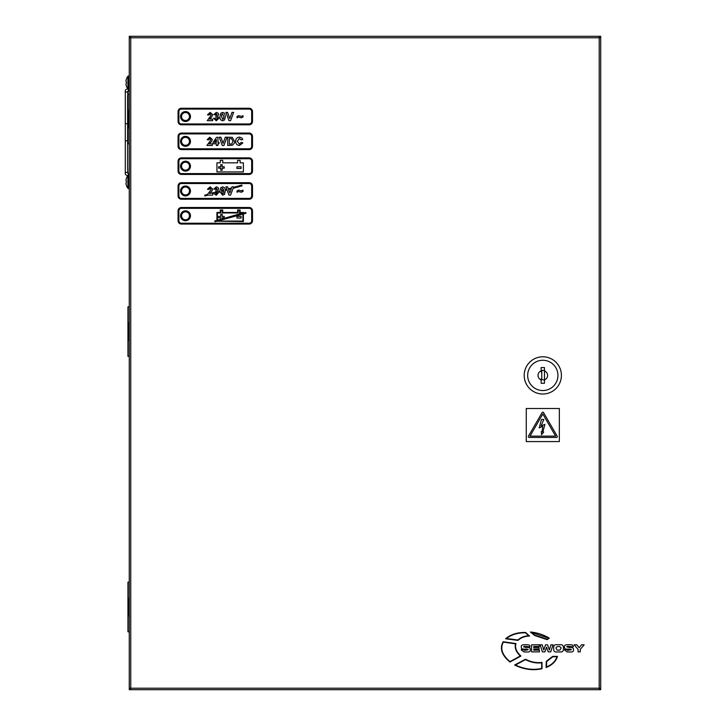 <?xml version="1.0" encoding="UTF-8"?>
<svg xmlns="http://www.w3.org/2000/svg" width="726" height="726" viewBox="0 0 726 726"><rect width="100%" height="100%" fill="white"/><g stroke="black" fill="none" stroke-linecap="round" stroke-linejoin="round"><path stroke-width="1.09" d="M528.31 436.607A0.826 0.826 0 0 0 529.136 437.442L556.479 437.442A0.826 0.826 0 0 0 557.196 436.199L543.529 412.604A0.826 0.826 0 0 0 542.095 412.604L528.419 436.199A0.826 0.826 0 0 0 528.31 436.607M180.547 215.776A4.964 4.964 0 0 0 185.511 220.74A4.964 4.964 0 0 0 190.466 215.776A4.964 4.964 0 0 0 185.511 210.812A4.964 4.964 0 0 0 180.547 215.776M180.547 190.965A4.964 4.964 0 0 0 185.511 195.929A4.964 4.964 0 0 0 190.466 190.965A4.964 4.964 0 0 0 185.511 186.001A4.964 4.964 0 0 0 180.547 190.965M180.547 166.154A4.964 4.964 0 0 0 185.511 171.118A4.964 4.964 0 0 0 190.466 166.154A4.964 4.964 0 0 0 185.511 161.19A4.964 4.964 0 0 0 180.547 166.154M180.547 141.343A4.964 4.964 0 0 0 185.511 146.307A4.964 4.964 0 0 0 190.466 141.343A4.964 4.964 0 0 0 185.511 136.379A4.964 4.964 0 0 0 180.547 141.343M180.547 116.532A4.964 4.964 0 0 0 185.511 121.487A4.964 4.964 0 0 0 190.466 116.532A4.964 4.964 0 0 0 185.511 111.568A4.964 4.964 0 0 0 180.547 116.532M129.264 598.224L127.939 598.224L127.939 615.757L129.264 615.757M218.635 191.401L219.969 191.038L220.786 187.671L222.673 186.827L224.561 187.68L225.287 189.586L226.775 189.177L225.904 186.827L227.583 186.827L228.273 188.769L231.594 187.862L231.957 186.827L233.645 186.827L233.454 187.353L241.822 185.066L242.039 185.865L233.1 188.306L230.605 195.103L228.962 195.103L227.066 189.958L225.359 190.421L224.561 194.368L222.673 195.203L219.996 191.891L218.971 192.163L216.284 195.203L213.807 193.579L212.654 193.896L212.654 195.103L208.226 195.103L204.904 196.011L204.687 195.212L207.364 194.477L210.749 190.248L211.057 189.295L210.077 188.206L209.043 189.477L207.454 189.323L210.113 186.827L212.654 189.078L211.847 191.156L209.578 193.506L217.256 191.782L215.831 191.401L215.985 190.121L217.11 189.087L216.321 188.206L215.413 189.268L213.816 189.032L216.303 186.827L218.127 187.571L218.698 188.951L217.51 190.693L218.635 191.401M129.264 322.807L127.939 322.807L127.939 340.34L129.264 340.34M129.264 110.243L127.939 110.243L127.939 127.776L129.264 127.776M599.213 37.625L600.701 37.625L600.701 36.3L130.753 36.3L130.753 689.7L600.701 689.7L600.701 688.375L599.213 688.375M599.213 689.7L599.213 36.3M130.753 36.3L129.264 36.3L129.264 37.625L130.753 37.625M130.753 688.375L129.264 688.375L129.264 689.7L130.753 689.7M130.753 688.212L129.264 688.212L129.264 37.788L600.701 37.788L600.701 688.212L130.753 688.212M526.268 408.493L526.268 441.571L559.347 441.571L559.347 408.493L526.268 408.493M555.617 436.117L529.998 436.117L542.812 414.011L555.617 436.117M539.146 427.923L541.523 419.465L543.865 419.465L541.033 425.872L544.881 424.374L542.848 432.079L543.71 432.079L541.523 434.711L541.306 431.553L542.095 431.897L542.694 426.298L539.146 427.923M524.444 650.378L523.51 649.57L521.332 649.57L521.332 650.06L524.099 651.966L526.731 651.966C529.345 652.175 530.524 651.44 530.261 649.743C530.561 647.955 529.172 647.202 526.105 647.483L523.519 646.857L524.335 646.312L529.962 646.821C530.307 645.505 529.39 644.806 527.23 644.733L524.199 644.733C521.876 644.842 520.932 645.605 521.35 646.993C520.923 648.581 522.139 649.289 524.98 649.126C527.394 649.035 528.41 649.253 528.029 649.779L524.444 650.378M556.778 644.733C554.764 644.543 553.72 645.396 553.657 647.293L553.657 649.398C553.72 651.295 554.764 652.148 556.778 651.966L560.254 651.966C562.278 652.148 563.312 651.295 563.376 649.398L563.376 647.293C563.312 645.396 562.278 644.543 560.254 644.733L556.778 644.733M557.132 650.142L559.909 650.142L561.144 647.964L559.791 646.548L557.25 646.548L555.889 647.964L557.132 650.142M567.668 650.378L566.725 649.57L564.556 649.57L564.556 650.06L567.324 651.966L569.955 651.966C572.569 652.175 573.749 651.44 573.486 649.743C573.785 647.955 572.397 647.202 569.329 647.483L566.734 646.857L567.56 646.312L573.186 646.821C573.531 645.505 572.614 644.806 570.455 644.733L567.423 644.733C565.1 644.842 564.147 645.605 564.565 646.993C564.147 648.581 565.363 649.289 568.204 649.126C570.618 649.035 571.634 649.253 571.253 649.779L567.668 650.378M547.114 639.651L549.292 638.181C543.71 634.742 537.412 632.691 530.407 632.01L534.608 635.459L547.114 639.651M531.686 632.509L534.772 635.114L547.105 639.225L548.647 638.199L531.686 632.509M515.986 643.572L503.191 641.73C499.434 648.372 501.675 655.142 509.924 662.039L520.914 656.05C516.34 651.821 514.698 647.656 515.986 643.572M509.951 661.613L520.297 655.986C516.068 651.939 514.471 647.901 515.524 643.862L503.381 642.111C499.896 648.427 502.093 654.925 509.951 661.613M542.013 668.737L541.995 662.384C536.541 663.137 531.042 662.094 525.488 659.226L514.634 665.034C523.972 669.526 533.093 670.76 542.013 668.737M541.678 668.446L541.678 662.784C536.287 663.437 530.897 662.393 525.497 659.635L515.433 665.043C524.39 669.172 533.138 670.307 541.678 668.446M529.553 636.076L525.588 632.446C517.293 632.337 510.632 634.442 505.595 638.78L517.965 640.396C521.123 637.582 524.989 636.139 529.553 636.076M525.461 632.8C517.656 632.736 511.313 634.633 506.458 638.499L517.847 640.005C520.869 637.364 524.499 635.949 528.746 635.767L525.461 632.8M552.622 656.377L546.306 661.322L546.079 667.539C552.25 665.043 556.052 661.322 557.468 656.377L552.622 656.377M546.687 661.558L546.524 666.976C552.069 664.589 555.562 661.177 556.978 656.74L552.813 656.74L546.687 661.558M531.595 644.806L531.595 651.884L539.463 651.884L539.463 650.187L533.764 650.187L533.764 649.053L539.046 649.053L539.046 647.583L533.764 647.583L533.764 646.449L539.336 646.449L539.336 644.806L531.595 644.806M540.117 644.806L542.413 651.884L544.899 651.884L546.551 647.211L548.221 651.884L550.716 651.884L553.012 644.806L550.889 644.806L549.391 650.006L547.567 644.806L545.553 644.806L543.756 650.006L542.231 644.806L540.117 644.806M578.077 649.425L578.077 651.884L580.246 651.884L580.246 649.425L584.167 644.806L581.544 644.806L579.157 647.701L576.78 644.806L574.157 644.806L578.077 649.425M249.19 108.256L181.373 108.256A3.312 3.312 0 0 0 178.061 111.568L178.061 121.487A3.312 3.312 0 0 0 181.373 124.799L249.19 124.799A3.312 3.312 0 0 0 252.503 121.487L252.503 111.568A3.312 3.312 0 0 0 249.19 108.256M251.677 111.568A2.477 2.477 0 0 0 249.19 109.082L181.373 109.082A2.477 2.477 0 0 0 178.886 111.568L178.886 121.487A2.477 2.477 0 0 0 181.373 123.974L249.19 123.974A2.477 2.477 0 0 0 251.677 121.487L251.677 111.568M211.847 116.714L209.578 119.073L212.654 119.073L212.654 120.661L207.246 120.661L210.749 115.815L211.057 114.853L210.077 113.773L209.043 115.044L207.454 114.889L210.113 112.394L212.654 114.644L211.847 116.714M216.284 120.77L213.607 118.311L215.195 118.12L216.312 119.391L217.428 118.084L216.466 116.85L215.831 116.968L215.985 115.679L217.11 114.654L216.321 113.773L215.413 114.835L213.816 114.59L216.303 112.394L218.127 113.138L218.698 114.517L217.51 116.251L219.016 118.184L216.284 120.77M220.786 113.229L222.673 112.394L224.561 113.238L225.378 116.587L224.561 119.926L222.673 120.77C220.604 120.289 219.706 118.882 219.969 116.568L220.786 113.229M223.789 116.587L222.673 113.773L221.739 114.581L221.557 116.587L222.673 119.391L223.608 118.583L223.789 116.587M238.564 117.058L237.039 117.803L237.039 116.423L238.7 115.679L241.449 116.423L242.983 115.679L242.983 117.058L241.304 117.803L238.564 117.058M238.564 191.492L237.039 192.236L237.039 190.856L238.7 190.121L241.449 190.856L242.983 190.121L242.983 191.492L241.304 192.236L238.564 191.492M216.938 220.332L216.938 212.473L220.241 212.473L220.241 209.986L222.728 209.986L222.728 212.473L237.611 212.473L237.611 209.986L240.097 209.986L240.097 212.473L243.401 212.473L243.401 213.108L245.733 212.473L245.951 213.272L243.401 213.961L243.401 221.566L216.938 221.194L214.987 221.729L214.769 220.931L216.938 220.332M217.428 221.076L242.911 214.097L242.911 221.076L217.428 221.076M217.428 220.196L220.758 219.288L220.758 217.791L218.635 217.791L218.635 216.412L220.758 216.412L220.758 214.297L222.129 214.297L222.129 216.412L224.252 216.412L224.252 217.791L222.129 217.791L222.129 218.916L242.911 212.963L239.598 212.963L239.598 210.486L238.11 210.486L238.11 212.963L222.229 212.963L222.229 210.486L220.74 210.486L220.74 212.963L217.428 212.963L217.428 220.196M241.123 218.072L236.93 218.072L236.93 216.412L241.123 216.412L241.123 218.072M215.35 193.152L217.419 192.59L216.312 193.833L215.35 193.152M221.566 191.455L222.673 193.833L223.608 193.016L223.789 190.847L221.566 191.455M228.554 189.55L231.258 188.814L229.779 192.98L228.554 189.55M223.762 190.003L222.673 188.206L221.739 189.023L221.566 190.602L223.762 190.003M241.123 166.789L241.123 168.441L236.93 168.441L236.93 166.789L241.123 166.789M222.129 168.169L222.129 170.292L220.758 170.292L220.758 168.169L218.635 168.169L218.635 166.789L220.758 166.789L220.758 164.666L222.129 164.666L222.129 166.789L224.252 166.789L224.252 168.169L222.129 168.169M243.401 171.944L216.938 171.944L216.938 162.842L220.241 162.842L220.241 160.364L222.728 160.364L222.728 162.842L237.611 162.842L237.611 160.364L240.097 160.364L240.097 162.842L243.401 162.842L243.401 171.944M239.371 144.093L241.286 142.405L242.874 142.931L239.435 145.472C236.985 145.236 235.723 143.866 235.66 141.361C235.687 138.766 236.966 137.341 239.489 137.096L241.93 138.004L242.765 139.537L241.177 139.855L239.38 138.475L237.257 141.234L239.371 144.093M232.302 145.3L227.71 145.472L227.71 137.205L232.311 137.359L234.598 141.416L234.353 143.176L232.302 145.3M231.521 138.666L229.298 138.584L229.298 144.093L231.667 144.02L233.01 141.343L231.521 138.666M223.917 145.472L222.283 145.472L219.225 137.205L220.904 137.205L223.1 143.358L225.278 137.205L226.966 137.205L223.917 145.472M217.954 145.472L216.366 145.472L216.366 143.775L213.072 143.775L213.072 142.405L216.575 137.314L217.954 137.314L217.954 142.405L219.016 142.405L219.016 143.775L217.954 143.775L217.954 145.472M214.469 142.405L216.366 142.405L216.366 139.646L214.469 142.405M211.529 141.525L209.26 143.884L212.337 143.884L212.337 145.472L206.928 145.472L210.431 140.626L210.74 139.664L209.76 138.584L208.725 139.855L207.137 139.701L209.796 137.205L212.337 139.456L211.529 141.525M249.19 133.067L181.373 133.067A3.312 3.312 0 0 0 178.061 136.379L178.061 146.307A3.312 3.312 0 0 0 181.373 149.61L249.19 149.61A3.312 3.312 0 0 0 252.503 146.307L252.503 136.379A3.312 3.312 0 0 0 249.19 133.067M251.677 136.379A2.477 2.477 0 0 0 249.19 133.893L181.373 133.893A2.477 2.477 0 0 0 178.886 136.379L178.886 146.307A2.477 2.477 0 0 0 181.373 148.785L249.19 148.785A2.477 2.477 0 0 0 251.677 146.307L251.677 136.379M249.19 157.878L181.373 157.878A3.312 3.312 0 0 0 178.061 161.19L178.061 171.118A3.312 3.312 0 0 0 181.373 174.421L249.19 174.421A3.312 3.312 0 0 0 252.503 171.118L252.503 161.19A3.312 3.312 0 0 0 249.19 157.878M251.677 161.19A2.477 2.477 0 0 0 249.19 158.713L181.373 158.713A2.477 2.477 0 0 0 178.886 161.19L178.886 171.118A2.477 2.477 0 0 0 181.373 173.596L249.19 173.596A2.477 2.477 0 0 0 251.677 171.118L251.677 161.19M249.19 182.698L181.373 182.698A3.312 3.312 0 0 0 178.061 186.001L178.061 195.929A3.312 3.312 0 0 0 181.373 199.233L249.19 199.233A3.312 3.312 0 0 0 252.503 195.929L252.503 186.001A3.312 3.312 0 0 0 249.19 182.698M251.677 186.001A2.477 2.477 0 0 0 249.19 183.524L181.373 183.524A2.477 2.477 0 0 0 178.886 186.001L178.886 195.929A2.477 2.477 0 0 0 181.373 198.407L249.19 198.407A2.477 2.477 0 0 0 251.677 195.929L251.677 186.001M249.19 207.509L181.373 207.509A3.312 3.312 0 0 0 178.061 210.812L178.061 220.74A3.312 3.312 0 0 0 181.373 224.053L249.19 224.053A3.312 3.312 0 0 0 252.503 220.74L252.503 210.812A3.312 3.312 0 0 0 249.19 207.509M251.677 210.812A2.477 2.477 0 0 0 249.19 208.335L181.373 208.335A2.477 2.477 0 0 0 178.886 210.812L178.886 220.74A2.477 2.477 0 0 0 181.373 223.218L249.19 223.218A2.477 2.477 0 0 0 251.677 220.74L251.677 210.812M230.605 120.661L228.962 120.661L225.904 112.394L227.583 112.394L229.779 118.547L231.957 112.394L233.645 112.394L230.605 120.661M129.264 631.802L127.939 631.802L127.939 615.839L129.264 615.839M129.264 127.858L127.939 127.858L127.939 143.821L129.264 143.821M129.264 110.161L127.939 110.161L127.939 94.198L129.264 94.198M129.264 598.142L127.939 598.142L127.939 582.179L129.264 582.179M129.264 340.421L127.939 340.421L127.939 356.384L129.264 356.384M129.264 322.725L127.939 322.725L127.939 306.762L129.264 306.762M181.201 118.991A4.302 4.302 0 0 0 180.956 118.501M542.812 356.793A18.613 18.613 0 0 1 561.416 375.406A18.613 18.613 0 0 1 542.812 394.018A18.613 18.613 0 0 1 524.199 375.406A18.613 18.613 0 0 1 542.812 356.793M542.812 360.268A15.137 15.137 0 0 1 557.949 375.406A15.137 15.137 0 0 1 542.812 390.543A15.137 15.137 0 0 1 527.675 375.406A15.137 15.137 0 0 1 542.812 360.268M541.768 371.703L541.768 379.108A3.848 3.848 0 0 1 541.151 378.881L541.151 383.264L544.464 383.264L544.464 379.907A4.801 4.801 0 0 0 544.464 370.904L544.464 367.547L541.151 367.547L541.151 371.939A3.848 3.848 0 0 1 541.768 371.703L541.768 370.423L544.464 370.423M541.768 379.108L541.768 379.653L544.464 379.907L544.464 370.904M541.151 370.904A4.801 4.801 0 0 0 541.151 379.907M185.511 120.498A3.966 3.966 0 0 0 189.477 116.532A3.966 3.966 0 0 0 185.511 112.557A3.966 3.966 0 0 0 181.536 116.532A3.966 3.966 0 0 0 185.511 120.498M185.511 121.324A4.801 4.801 0 0 0 190.303 116.532A4.801 4.801 0 0 0 181.536 113.837L181.536 119.218A4.801 4.801 0 0 0 185.511 121.324M185.511 145.309A3.966 3.966 0 0 0 189.477 141.343A3.966 3.966 0 0 0 185.511 137.368A3.966 3.966 0 0 0 181.536 141.343A3.966 3.966 0 0 0 185.511 145.309M185.511 146.135A4.801 4.801 0 0 0 190.303 141.343A4.801 4.801 0 0 0 181.536 138.648L181.536 144.029A4.801 4.801 0 0 0 185.511 146.135M185.511 170.12A3.966 3.966 0 0 0 189.477 166.154A3.966 3.966 0 0 0 185.511 162.179A3.966 3.966 0 0 0 181.536 166.154A3.966 3.966 0 0 0 185.511 170.12M185.511 170.946A4.801 4.801 0 0 0 190.303 166.154A4.801 4.801 0 0 0 181.536 163.459L181.536 168.849A4.801 4.801 0 0 0 185.511 170.946M185.511 194.94A3.966 3.966 0 0 0 189.477 190.965A3.966 3.966 0 0 0 185.511 186.999A3.966 3.966 0 0 0 181.536 190.965A3.966 3.966 0 0 0 185.511 194.94M185.511 195.766A4.801 4.801 0 0 0 190.303 190.965A4.801 4.801 0 0 0 181.536 188.27L181.536 193.661A4.801 4.801 0 0 0 185.511 195.766M185.511 219.751A3.966 3.966 0 0 0 189.477 215.776A3.966 3.966 0 0 0 185.511 211.81A3.966 3.966 0 0 0 181.536 215.776A3.966 3.966 0 0 0 185.511 219.751M185.511 220.577A4.801 4.801 0 0 0 190.303 215.776A4.801 4.801 0 0 0 181.536 213.081L181.536 218.472A4.801 4.801 0 0 0 185.511 220.577M129.264 188.488L128.366 188.488L128.348 173.314L129.264 173.314M129.264 89.234L128.366 89.234L128.348 91.177L129.264 91.177M127.776 95.587L127.776 94.67L127.776 95.587M127.703 168.713L127.776 173.16A1.243 0.88 0 0 0 125.299 173.269C124.945 174.412 125.961 175.247 128.348 175.792M128.366 76.003L129.264 76.003L128.366 76.003L128.366 89.234L127.885 88.989L127.885 76.239A10.754 10.754 0 0 0 126.306 79.316L126.342 79.334A10.718 10.718 0 0 0 125.925 81.185L126.342 81.766A10.627 9.511 90 0 0 126.342 83.472A10.627 9.511 90 0 1 126.342 81.766M127.885 88.989A10.754 10.754 0 0 1 126.306 85.913L126.342 85.904A10.718 10.718 0 0 1 125.925 84.053L126.342 83.472M126.306 185.166L126.306 185.166A10.754 10.754 0 0 0 127.885 188.243L128.366 188.488L127.885 188.243L127.885 175.492A10.754 10.754 0 0 0 126.306 178.569L126.306 178.569A10.754 10.754 0 0 1 127.613 175.883L127.613 175.719M126.342 181.019A10.627 9.511 90 0 0 126.342 182.716A10.627 9.511 90 0 1 126.342 181.019L125.925 180.429A10.718 10.718 0 0 1 126.342 178.587M126.342 185.148A10.718 10.718 0 0 1 125.925 183.306L126.342 182.716M128.72 598.224L128.72 615.757M128.72 340.34L128.72 322.807M128.72 127.776L128.72 110.243M180.674 115.416A15.718 15.718 0 0 1 181.536 115.634M181.536 115.316A16.026 16.026 0 0 0 180.747 115.116M127.613 141.162A1.243 0.88 0 0 0 125.299 141.597L125.299 122.885A1.243 0.88 -0 0 0 127.613 123.32M125.299 122.885L125.299 91.213A1.243 0.88 -0 0 0 127.767 91.331L127.776 94.689M128.348 173.314L127.776 173.269M125.299 91.213C124.945 90.069 125.961 89.234 128.348 88.69M125.299 141.597L125.299 173.269M127.613 168.895L127.613 95.587M127.776 91.213L128.348 91.177M129.264 175.247L127.885 175.492"/></g></svg>
